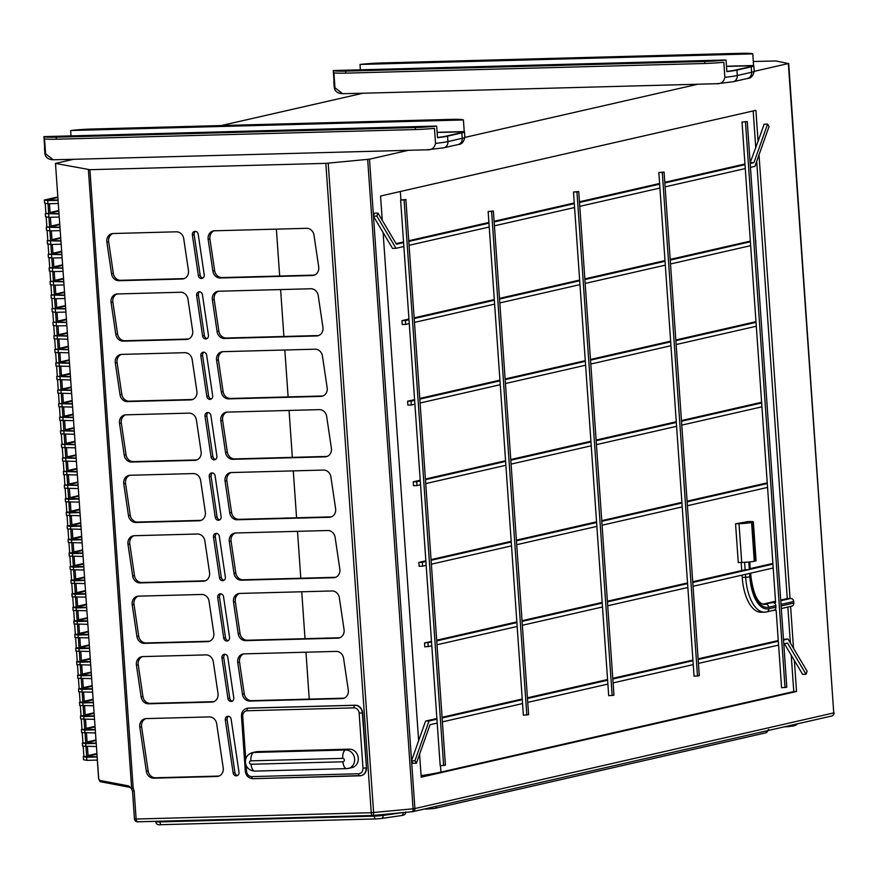 <?xml version="1.0" encoding="UTF-8"?>
<svg xmlns="http://www.w3.org/2000/svg" width="878" height="878" viewBox="0 0 878 878"><rect width="100%" height="100%" fill="white"/><g stroke="black" fill="none" stroke-linecap="round" stroke-linejoin="round"><path stroke-width="1.32" d="M257.506 751.623L253.863 752.446L345.691 749.988A9.351 8.253 77.1 0 1 354.624 759.064A9.351 8.253 77.1 0 1 348.423 768.404L352.067 767.57A9.351 8.253 -102.9 0 0 358.279 758.23A9.351 8.253 -102.9 0 0 349.334 749.154L257.506 751.623A9.351 8.253 -102.9 0 0 256.08 751.798L252.436 752.633A9.351 8.253 77.1 0 1 253.863 752.446A7.639 3.534 88.5 0 0 250.888 760.842A1.712 1.515 -102.9 0 0 251.13 764.255L342.958 761.786A1.712 1.515 -102.9 0 0 342.716 758.372L250.888 760.842M225.284 719.806A3.336 2.941 -102.9 0 0 225.317 720.092L233.164 773.013A3.336 2.941 -102.9 0 0 239.003 772.278L231.166 719.356A3.336 2.941 -102.9 0 0 225.284 719.806M237.686 775.537A3.336 2.941 77.1 0 1 234.942 772.607L227.106 719.686A3.336 2.941 77.1 0 1 228.434 716.437M139.734 726.545A7.792 6.881 -102.9 0 0 139.811 727.225L146.341 771.301A7.792 6.881 -102.9 0 0 153.716 778.182L216.921 776.481A7.792 6.881 -102.9 0 0 218.117 776.339A7.792 6.881 -102.9 0 0 223.21 767.877L216.679 723.801A7.792 6.881 -102.9 0 0 209.304 716.909L146.099 718.61A7.792 6.881 -102.9 0 0 144.903 718.764A7.792 6.881 -102.9 0 0 139.734 726.545M218.995 776.064A7.792 6.881 77.1 0 1 218.71 776.075L155.505 777.776A7.792 6.881 77.1 0 1 148.13 770.884L141.599 726.808A7.792 6.881 77.1 0 1 141.523 726.139A7.792 6.881 77.1 0 1 145.814 718.621M132.139 604.086A7.792 6.881 -102.9 0 0 132.216 604.766L136.913 636.462A7.792 6.881 -102.9 0 0 144.288 643.355L207.493 641.653A7.792 6.881 -102.9 0 0 208.69 641.511A7.792 6.881 -102.9 0 0 213.782 633.049L209.085 601.342A7.792 6.881 -102.9 0 0 201.71 594.461L138.504 596.151A7.792 6.881 -102.9 0 0 137.308 596.305A7.792 6.881 -102.9 0 0 132.139 604.086M209.568 641.236A7.792 6.881 77.1 0 1 209.282 641.247L146.077 642.948A7.792 6.881 77.1 0 1 138.702 636.056L134.005 604.36A7.792 6.881 77.1 0 1 133.928 603.68A7.792 6.881 77.1 0 1 138.219 596.173M217.689 597.347A3.336 2.941 -102.9 0 0 217.722 597.644L223.736 638.185A3.336 2.941 -102.9 0 0 229.575 637.45L223.572 596.897A3.336 2.941 -102.9 0 0 217.689 597.347M228.258 640.71A3.336 2.941 77.1 0 1 225.514 637.779L219.511 597.227A3.336 2.941 77.1 0 1 220.839 593.978M233.438 601.364A7.792 6.881 -102.9 0 0 233.515 602.045L238.212 633.74A7.792 6.881 -102.9 0 0 245.588 640.633L337.767 638.152A7.792 6.881 -102.9 0 0 338.963 638.01A7.792 6.881 -102.9 0 0 344.055 629.548L339.358 597.841A7.792 6.881 -102.9 0 0 331.983 590.96L239.804 593.429A7.792 6.881 -102.9 0 0 238.607 593.583A7.792 6.881 -102.9 0 0 233.438 601.364M339.841 637.735A7.792 6.881 77.1 0 1 339.556 637.746L247.376 640.227A7.792 6.881 77.1 0 1 240.001 633.334L235.304 601.639A7.792 6.881 77.1 0 1 235.227 600.958A7.792 6.881 77.1 0 1 239.518 593.451M237.664 661.803A7.792 6.881 -102.9 0 0 237.74 662.484L242.438 694.191A7.792 6.881 -102.9 0 0 249.813 701.072L341.992 698.603A7.792 6.881 -102.9 0 0 343.188 698.449A7.792 6.881 -102.9 0 0 348.281 689.987L343.583 658.28A7.792 6.881 -102.9 0 0 336.208 651.399L244.029 653.869A7.792 6.881 -102.9 0 0 242.844 654.022A7.792 6.881 -102.9 0 0 237.664 661.803M344.066 698.175A7.792 6.881 77.1 0 1 343.781 698.186L251.602 700.666A7.792 6.881 77.1 0 1 244.227 693.774L239.529 662.078A7.792 6.881 77.1 0 1 239.453 661.397A7.792 6.881 77.1 0 1 243.744 653.89M136.364 664.525A7.792 6.881 -102.9 0 0 136.441 665.206L141.138 696.912A7.792 6.881 -102.9 0 0 148.514 703.794L211.719 702.093A7.792 6.881 -102.9 0 0 212.915 701.95A7.792 6.881 -102.9 0 0 218.007 693.488L213.31 661.782A7.792 6.881 -102.9 0 0 205.935 654.9L142.73 656.59A7.792 6.881 -102.9 0 0 141.534 656.744A7.792 6.881 -102.9 0 0 136.364 664.525M213.793 701.676A7.792 6.881 77.1 0 1 213.508 701.687L150.303 703.388A7.792 6.881 77.1 0 1 142.927 696.495L138.23 664.8A7.792 6.881 77.1 0 1 138.153 664.119A7.792 6.881 77.1 0 1 142.445 656.612M221.914 657.787A3.336 2.941 -102.9 0 0 221.947 658.083L227.962 698.625A3.336 2.941 -102.9 0 0 233.8 697.889L227.797 657.348A3.336 2.941 -102.9 0 0 221.914 657.787M232.483 701.149A3.336 2.941 77.1 0 1 229.74 698.219L223.736 657.666A3.336 2.941 77.1 0 1 225.064 654.417M229.213 540.925A7.792 6.881 -102.9 0 0 229.29 541.605L233.987 573.301A7.792 6.881 -102.9 0 0 241.362 580.193L333.541 577.713A7.792 6.881 -102.9 0 0 334.737 577.57A7.792 6.881 -102.9 0 0 339.83 569.109L335.133 537.402A7.792 6.881 -102.9 0 0 327.757 530.521L235.578 532.99A7.792 6.881 -102.9 0 0 234.382 533.144A7.792 6.881 -102.9 0 0 229.213 540.925M335.615 577.296A7.792 6.881 77.1 0 1 335.33 577.307L243.151 579.787A7.792 6.881 77.1 0 1 235.776 572.895L231.079 541.188A7.792 6.881 77.1 0 1 231.002 540.519A7.792 6.881 77.1 0 1 235.293 533.012M224.987 480.486A7.792 6.881 -102.9 0 0 225.064 481.166L229.762 512.862A7.792 6.881 -102.9 0 0 237.137 519.754L329.316 517.274A7.792 6.881 -102.9 0 0 330.512 517.131A7.792 6.881 -102.9 0 0 335.605 508.669L330.907 476.963A7.792 6.881 -102.9 0 0 323.532 470.07L231.353 472.551A7.792 6.881 -102.9 0 0 230.157 472.704A7.792 6.881 -102.9 0 0 224.987 480.486M331.39 516.857A7.792 6.881 77.1 0 1 331.105 516.868L238.926 519.348A7.792 6.881 77.1 0 1 231.551 512.456L226.853 480.749A7.792 6.881 77.1 0 1 226.776 480.079A7.792 6.881 77.1 0 1 231.068 472.562M220.762 420.046A7.792 6.881 -102.9 0 0 220.839 420.716L225.536 452.422A7.792 6.881 -102.9 0 0 232.911 459.315L325.09 456.834A7.792 6.881 -102.9 0 0 326.276 456.681A7.792 6.881 -102.9 0 0 331.379 448.23L326.682 416.523A7.792 6.881 -102.9 0 0 319.307 409.631L227.128 412.111A7.792 6.881 -102.9 0 0 225.931 412.265A7.792 6.881 -102.9 0 0 220.762 420.046M327.165 456.417A7.792 6.881 77.1 0 1 326.879 456.428L234.7 458.909A7.792 6.881 77.1 0 1 227.325 452.016L222.628 420.31A7.792 6.881 77.1 0 1 222.551 419.64A7.792 6.881 77.1 0 1 226.842 412.122M216.537 359.607A7.792 6.881 -102.9 0 0 216.614 360.276L221.311 391.983A7.792 6.881 -102.9 0 0 228.686 398.875L320.865 396.395A7.792 6.881 -102.9 0 0 322.05 396.241A7.792 6.881 -102.9 0 0 327.154 387.791L322.456 356.084A7.792 6.881 -102.9 0 0 315.081 349.192L222.902 351.672A7.792 6.881 -102.9 0 0 221.706 351.826A7.792 6.881 -102.9 0 0 216.537 359.607M322.928 395.978A7.792 6.881 77.1 0 1 322.654 395.989L230.464 398.469A7.792 6.881 77.1 0 1 223.1 391.577L218.402 359.87A7.792 6.881 77.1 0 1 218.326 359.201A7.792 6.881 77.1 0 1 222.617 351.683M212.311 299.168A7.792 6.881 -102.9 0 0 212.388 299.837L217.085 331.544A7.792 6.881 -102.9 0 0 224.45 338.436L316.64 335.956A7.792 6.881 -102.9 0 0 317.825 335.802A7.792 6.881 -102.9 0 0 322.928 327.351L318.231 295.645A7.792 6.881 -102.9 0 0 310.856 288.752L218.677 291.233A7.792 6.881 -102.9 0 0 217.481 291.386A7.792 6.881 -102.9 0 0 212.311 299.168M318.703 335.528A7.792 6.881 77.1 0 1 318.418 335.55L226.239 338.019A7.792 6.881 77.1 0 1 218.874 331.138L214.166 299.431A7.792 6.881 77.1 0 1 214.1 298.761A7.792 6.881 77.1 0 1 218.392 291.244M208.086 238.728A7.792 6.881 -102.9 0 0 208.163 239.398L212.86 271.104A7.792 6.881 -102.9 0 0 220.224 277.986L312.403 275.516A7.792 6.881 -102.9 0 0 313.6 275.363A7.792 6.881 -102.9 0 0 318.703 266.901L313.995 235.205A7.792 6.881 -102.9 0 0 306.631 228.313L214.451 230.793A7.792 6.881 -102.9 0 0 213.255 230.936A7.792 6.881 -102.9 0 0 208.086 238.728M314.478 275.088A7.792 6.881 77.1 0 1 314.192 275.11L222.013 277.58A7.792 6.881 77.1 0 1 214.638 270.698L209.941 238.992A7.792 6.881 77.1 0 1 209.875 238.311A7.792 6.881 77.1 0 1 214.166 230.804M213.464 536.908A3.336 2.941 -102.9 0 0 213.497 537.193L219.5 577.746A3.336 2.941 -102.9 0 0 225.35 577.011L219.346 536.458A3.336 2.941 -102.9 0 0 213.464 536.908M224.033 580.27A3.336 2.941 77.1 0 1 221.289 577.34L215.286 536.787A3.336 2.941 77.1 0 1 216.603 533.539M209.238 476.469A3.336 2.941 -102.9 0 0 209.271 476.754L215.275 517.307A3.336 2.941 -102.9 0 0 221.124 516.571L215.121 476.019A3.336 2.941 -102.9 0 0 209.238 476.469M219.796 519.82A3.336 2.941 77.1 0 1 217.064 516.901L211.06 476.348A3.336 2.941 77.1 0 1 212.377 473.099M205.013 416.029A3.336 2.941 -102.9 0 0 205.046 416.315L211.049 456.867A3.336 2.941 -102.9 0 0 216.899 456.132L210.896 415.579A3.336 2.941 -102.9 0 0 205.013 416.029M215.571 459.381A3.336 2.941 77.1 0 1 212.838 456.461L206.835 415.909A3.336 2.941 77.1 0 1 208.152 412.66M200.788 355.59A3.336 2.941 -102.9 0 0 200.821 355.875L206.824 396.428A3.336 2.941 -102.9 0 0 212.674 395.693L206.659 355.14A3.336 2.941 -102.9 0 0 200.788 355.59M211.346 398.941A3.336 2.941 77.1 0 1 208.613 396.022L202.598 355.469A3.336 2.941 77.1 0 1 203.926 352.21M196.562 295.151A3.336 2.941 -102.9 0 0 196.595 295.436L202.598 335.989A3.336 2.941 -102.9 0 0 208.448 335.253L202.434 294.701A3.336 2.941 -102.9 0 0 196.562 295.151M207.12 338.502A3.336 2.941 77.1 0 1 204.387 335.583L198.373 295.03A3.336 2.941 77.1 0 1 199.701 291.77M192.337 234.711A3.336 2.941 -102.9 0 0 192.359 234.997L198.373 275.549A3.336 2.941 -102.9 0 0 204.223 274.814L198.208 234.261A3.336 2.941 -102.9 0 0 192.337 234.711M202.895 278.063A3.336 2.941 77.1 0 1 200.162 275.132L194.148 234.591A3.336 2.941 77.1 0 1 195.476 231.331M127.914 543.647A7.792 6.881 -102.9 0 0 127.99 544.327L132.688 576.023A7.792 6.881 -102.9 0 0 140.063 582.915L203.268 581.214A7.792 6.881 -102.9 0 0 204.464 581.071A7.792 6.881 -102.9 0 0 209.557 572.61L204.859 540.903A7.792 6.881 -102.9 0 0 197.484 534.011L134.279 535.712A7.792 6.881 -102.9 0 0 133.083 535.865A7.792 6.881 -102.9 0 0 127.914 543.647M205.342 580.797A7.792 6.881 77.1 0 1 205.057 580.808L141.852 582.509A7.792 6.881 77.1 0 1 134.477 575.617L129.779 543.91A7.792 6.881 77.1 0 1 129.703 543.241A7.792 6.881 77.1 0 1 133.994 535.734M123.688 483.207A7.792 6.881 -102.9 0 0 123.765 483.888L128.462 515.584A7.792 6.881 -102.9 0 0 135.838 522.476L199.043 520.775A7.792 6.881 -102.9 0 0 200.239 520.621A7.792 6.881 -102.9 0 0 205.331 512.17L200.634 480.464A7.792 6.881 -102.9 0 0 193.259 473.571L130.054 475.272A7.792 6.881 -102.9 0 0 128.857 475.426A7.792 6.881 -102.9 0 0 123.688 483.207M201.117 520.358A7.792 6.881 77.1 0 1 200.832 520.369L137.616 522.07A7.792 6.881 77.1 0 1 130.251 515.177L125.554 483.471A7.792 6.881 77.1 0 1 125.477 482.801A7.792 6.881 77.1 0 1 129.768 475.283M119.463 422.768A7.792 6.881 -102.9 0 0 119.54 423.437L124.237 455.144A7.792 6.881 -102.9 0 0 131.612 462.037L194.817 460.335A7.792 6.881 -102.9 0 0 196.013 460.182A7.792 6.881 -102.9 0 0 201.106 451.731L196.409 420.024A7.792 6.881 -102.9 0 0 189.033 413.132L125.828 414.833A7.792 6.881 -102.9 0 0 124.632 414.987A7.792 6.881 -102.9 0 0 119.463 422.768M196.891 459.918A7.792 6.881 77.1 0 1 196.606 459.929L133.39 461.63A7.792 6.881 77.1 0 1 126.026 454.738L121.329 423.031A7.792 6.881 77.1 0 1 121.252 422.362A7.792 6.881 77.1 0 1 125.543 414.844M115.237 362.329A7.792 6.881 -102.9 0 0 115.314 362.998L120.012 394.705A7.792 6.881 -102.9 0 0 127.376 401.597L190.592 399.896A7.792 6.881 -102.9 0 0 191.788 399.742A7.792 6.881 -102.9 0 0 196.881 391.292L192.183 359.585A7.792 6.881 -102.9 0 0 184.808 352.693L121.603 354.394A7.792 6.881 -102.9 0 0 120.407 354.547A7.792 6.881 -102.9 0 0 115.237 362.329M192.666 399.468A7.792 6.881 77.1 0 1 192.381 399.49L129.165 401.18A7.792 6.881 77.1 0 1 121.801 394.299L117.092 362.592A7.792 6.881 77.1 0 1 117.026 361.923A7.792 6.881 77.1 0 1 121.318 354.405M111.012 301.889A7.792 6.881 -102.9 0 0 111.078 302.559L115.786 334.266A7.792 6.881 -102.9 0 0 123.15 341.158L186.366 339.457A7.792 6.881 -102.9 0 0 187.552 339.303A7.792 6.881 -102.9 0 0 192.655 330.841L187.958 299.146A7.792 6.881 -102.9 0 0 180.583 292.253L117.378 293.954A7.792 6.881 -102.9 0 0 116.181 294.108A7.792 6.881 -102.9 0 0 111.012 301.889M188.43 339.029A7.792 6.881 77.1 0 1 188.155 339.051L124.939 340.741A7.792 6.881 77.1 0 1 117.564 333.859L112.867 302.153A7.792 6.881 77.1 0 1 112.801 301.483A7.792 6.881 77.1 0 1 117.092 293.965M106.787 241.45A7.792 6.881 -102.9 0 0 106.853 242.119L111.55 273.826A7.792 6.881 -102.9 0 0 118.925 280.708L182.141 279.017A7.792 6.881 -102.9 0 0 183.326 278.864A7.792 6.881 -102.9 0 0 188.43 270.402L183.732 238.706A7.792 6.881 -102.9 0 0 176.357 231.814L113.141 233.515A7.792 6.881 -102.9 0 0 111.956 233.658A7.792 6.881 -102.9 0 0 106.787 241.45M184.204 278.589A7.792 6.881 77.1 0 1 183.919 278.611L120.714 280.301A7.792 6.881 77.1 0 1 113.339 273.42L108.642 241.713A7.792 6.881 77.1 0 1 108.576 241.033A7.792 6.881 77.1 0 1 112.867 233.526M463.419 119.957A23.377 1.91 -4 0 0 451.051 119.386L92.014 129.033A23.377 1.91 -4 0 0 70.635 130.515L463.419 119.957L464.232 131.579A23.377 1.91 176 0 1 464.462 131.821A23.377 1.91 176 0 1 461.85 132.896L447.55 136.167A23.377 1.91 176 0 1 437.496 137.681L436.673 126.059A23.377 1.91 -4 0 1 415.305 127.54L56.269 137.188A23.377 1.91 -4 0 1 43.9 136.617L44.712 148.239A23.377 1.91 176 0 1 44.482 147.998L44.866 153.42A23.377 1.91 -4 0 0 45.601 153.837L44.548 138.801A23.377 1.91 -4 0 0 56.411 139.207L415.437 129.56A23.377 1.91 -4 0 0 434.456 128.331L435.51 143.366A23.377 1.91 -4 0 0 447.934 141.588A6.234 5.498 -102.9 0 1 443.796 147.811L426.829 149.809L73.554 159.302L55.479 163.429L98.698 778.709L99.477 780.388L128.671 785.92L131.645 788.334L133.16 788.049L134.169 791.133L136.123 819.031L371.24 812.71L325.837 163.363L89.918 169.695L133.16 788.049L131.711 788.982L132.512 790.99L134.444 818.922L132.523 791.056M361.132 775.636A7.792 6.881 -102.9 0 0 361.319 775.592A7.792 6.881 -102.9 0 0 366.488 767.811L362.636 712.793A7.792 6.881 -102.9 0 0 355.195 705.232L248.452 708.096A7.792 6.881 -102.9 0 0 247.256 708.25A7.792 6.881 -102.9 0 0 247.08 708.294M753.346 521.894L756.057 560.636A9.351 0.768 -4 0 1 755.003 561.064L754.29 561.229A9.351 0.768 -4 0 1 741.712 562.436L738.266 562.524L735.555 523.782L748.297 521.565A9.351 0.768 -4 0 1 753.346 521.894A9.351 0.768 -4 0 1 752.292 522.322L751.579 522.487A9.351 0.768 -4 0 1 739.013 523.694L735.555 523.782M762.872 604.141L775.526 601.254M780.718 600.069L787.27 598.566L756.704 161.387M755.76 147.844L753.17 110.946M791.232 655.207L793.778 691.557L440.943 772.113A93.529 7.661 176 0 1 421.078 775.636M790.387 643.036L787.862 607.049M693.049 586.306L749.603 573.389L749.856 576.879A35.855 16.605 88.5 0 0 768.788 608.761L775.943 607.137A3.117 2.755 77.1 0 1 773.869 610.243L766.724 611.878A3.117 2.755 -102.9 0 1 766.242 611.944A38.972 18.054 -91.5 0 1 764.584 612.153L761.127 612.24A38.972 18.054 -91.5 0 1 742.206 577.373L742.053 575.112M741.734 570.557L741.164 562.447M748.813 561.986L749.34 569.515L692.775 582.432M775.943 607.137L775.834 605.59L768.678 607.214A34.297 15.892 -91.5 0 1 750.569 576.714L750.328 573.224L773.2 568L772.936 564.126L750.053 569.35L749.538 561.92M749.34 569.515L744.456 569.932L692.731 581.741M749.889 561.887L750.053 569.35M773.639 610.298L776.152 610.232L781.574 687.726L786.809 687.222L747.255 121.559L742.02 122.064L744.994 164.68L664.844 182.975M793.514 648.315L790.595 606.435M793.778 691.557L796.533 691.48L794.37 660.486L802.602 674.348L806.059 674.26L807.123 671.231L788.005 639.019L783.516 640.04M687.54 582.926L607.378 601.232M602.187 602.418L522.026 620.724M516.835 621.909L436.684 640.205M431.493 641.39L424.513 642.992L424.787 646.866L431.811 645.956L440.185 765.671L445.42 765.166L405.866 199.515L400.62 200.008L408.994 319.724L405.427 320.547L405.691 324.421L409.269 323.598L414.635 400.313L411.058 401.136L411.332 405.01L414.899 404.187L425.907 561.492L422.329 562.304L422.603 566.178L426.17 565.366L431.537 642.081L424.513 642.992M431.361 564.181L511.523 545.875L516.89 622.59L436.728 640.896M516.714 544.689L596.875 526.394L602.231 603.098L522.081 621.404M602.067 525.209L682.217 506.902L687.584 583.618L607.422 601.913M607.697 605.787L687.858 587.492L694.059 676.214L699.294 675.709L664.075 172.044L658.84 172.538L665.041 261.271L584.891 279.566M522.344 625.279L602.506 606.972L608.706 695.705L613.952 695.2L578.734 191.525L573.488 192.03L574.3 203.652L494.149 221.958M437.003 644.77L517.153 626.464L523.365 715.186L528.6 714.692L493.381 211.016L488.146 211.521L494.347 300.243L414.186 318.538M665.118 186.86L745.268 168.554L750.394 241.779L670.232 260.086M670.507 263.96L750.657 245.653L756.024 322.369L675.873 340.664M494.413 225.833L574.574 207.526L579.689 280.751L499.538 299.058M499.812 302.932L579.963 284.626L585.33 361.341L505.168 379.647M414.46 322.413L494.621 304.117L499.977 380.832L419.827 399.128M585.154 283.44L665.315 265.145L670.682 341.849L590.521 360.156M687.408 505.717L767.57 487.411L772.936 564.126M773.2 568L775.614 602.484L772.849 602.56A3.117 2.755 77.1 0 1 775.834 605.59M676.137 344.538L756.298 326.243L767.295 483.537L687.145 501.843M505.443 383.521L585.604 365.215L596.601 522.52L516.44 540.815M420.09 403.002L500.251 384.707L511.248 542L431.098 560.307M590.795 364.03L670.946 345.723L676.587 426.313L681.943 503.028L601.792 521.334M419.585 754.257L421.188 777.184L796.533 691.48M403.606 242.624L396.461 244.26L377.935 213.069L374.478 213.156L373.402 216.186L383.093 232.505L418.63 740.714L411.497 760.875L412.945 763.322L416.402 763.223L430.055 724.69L437.2 723.055M411.573 761.006L414.899 808.539L833.749 712.903L788.345 63.556L754.213 71.348M333.267 70.547A23.377 1.91 -4 0 0 345.636 71.118L704.661 61.471A23.377 1.91 -4 0 0 726.04 59.989L333.267 70.547L334.079 82.17A23.377 1.91 176 0 1 333.849 81.928L334.222 87.35A23.377 1.91 -4 0 0 334.957 87.767L333.903 72.731A23.377 1.91 -4 0 0 345.767 73.137L704.804 63.49A23.377 1.91 -4 0 0 723.812 62.261L724.866 77.297A23.377 1.91 -4 0 0 737.29 75.519A6.234 5.498 -102.9 0 1 733.152 81.742L717.205 83.684L697.78 84.233L464.846 137.418M408.424 150.303L369.495 159.192L373.468 216.021M750.46 167.369L754.948 166.348L769.04 126.542L767.581 124.094L764.134 124.193L758.065 141.314L755.903 110.321L380.547 196.024L382.248 220.323M787.27 598.566L790.035 598.5L759.009 154.857M579.765 206.341L659.927 188.046M659.652 184.161L579.491 202.467M744.994 164.68L745.268 168.554M409.071 245.313L489.222 227.018M488.958 223.144L408.797 241.439M574.574 207.526L574.3 203.652M377.935 213.069L376.86 216.098L395.989 248.309L403.88 246.498M767.581 124.094L753.939 162.639L750.185 163.495M753.313 61.493L776.009 60.966L788.345 63.556M325.837 163.363L369.495 159.192M221.333 125.554L362.91 93.233L342.661 93.694C337.591 93.485 334.781 91.367 334.222 87.35M55.479 163.429L89.918 169.695M96.789 754.103L88.085 756.09L87.427 746.739M88.041 755.541L96.745 753.554M95.834 740.527L87.131 742.514L86.483 733.163M87.098 741.965L95.801 739.978M94.89 726.951L86.187 728.938L85.528 719.587M86.143 728.389L94.846 726.402M93.935 713.375L85.232 715.361L84.584 706.011M85.199 714.813L93.902 712.826M92.991 699.799L84.288 701.785L83.629 692.435M84.244 701.237L92.947 699.25M92.036 686.223L83.333 688.209L82.686 678.859M83.3 687.661L92.003 685.674M91.092 672.647L82.389 674.633L81.731 665.283M82.345 674.085L91.049 672.098M90.138 659.071L81.434 661.057L80.787 651.706M81.402 660.508L90.105 658.522M89.194 645.495L80.491 647.481L79.832 638.13M80.447 646.932L89.15 644.946M88.239 631.919L79.536 633.905L78.888 624.554M79.503 633.356L88.206 631.37M87.295 618.342L78.592 620.329L77.933 610.978M78.548 619.78L87.251 617.794M86.34 604.766L77.637 606.753L76.99 597.402M77.604 606.204L86.307 604.218M85.396 591.19L76.693 593.177L76.035 583.826M76.649 592.639L85.353 590.642M84.442 577.614L75.738 579.601L75.091 570.25M75.706 579.063L84.409 577.076M83.498 564.038L74.795 566.025L74.136 556.674M74.751 565.487L83.454 563.5M82.543 550.462L73.84 552.449L73.192 543.098M73.807 551.911L82.51 549.924M81.599 536.886L72.896 538.872L72.237 529.522M72.852 538.335L81.555 536.348M80.644 523.31L71.941 525.307L71.294 515.946M71.908 524.759L80.611 522.772M79.7 509.745L70.997 511.731L70.339 502.381M70.953 511.183L79.657 509.196M78.746 496.169L70.042 498.155L69.395 488.805M70.01 497.606L78.713 495.62M77.802 482.593L69.099 484.579L68.44 475.228M69.055 484.03L77.758 482.044M76.847 469.017L68.144 471.003L67.496 461.652M68.111 470.454L76.814 468.468M75.903 455.441L67.2 457.427L66.541 448.076M67.156 456.878L75.859 454.892M74.948 441.864L66.245 443.851L65.598 434.5M66.212 443.302L74.915 441.316M74.004 428.288L65.301 430.275L64.643 420.924M65.257 429.726L73.961 427.74M73.05 414.712L64.346 416.699L63.699 407.348M64.313 416.15L73.017 414.164M72.106 401.136L63.403 403.123L62.744 393.772M63.359 402.574L72.062 400.587M71.151 387.56L62.448 389.547L61.8 380.196M62.415 388.998L71.118 387.011M70.207 373.984L61.504 375.971L60.845 366.62M61.46 375.422L70.163 373.435M69.252 360.408L60.549 362.394L59.902 353.044M60.516 361.846L69.219 359.859M68.308 346.832L59.605 348.818L58.947 339.468M59.561 348.27L68.264 346.283M67.354 333.256L58.65 335.242L58.003 325.892M58.617 334.694L67.321 332.707M66.41 319.68L57.707 321.666L57.048 312.316M57.663 321.118L66.366 319.131M65.455 306.104L56.752 308.09L56.104 298.739M56.719 307.541L65.422 305.555M64.511 292.528L55.808 294.514L55.149 285.163M55.764 293.965L64.467 291.979M63.556 278.952L54.853 280.938L54.206 271.587M54.82 280.389L63.523 278.403M62.612 265.375L53.909 267.362L53.251 258.011M53.876 266.813L62.568 264.827M61.658 251.799L52.954 253.786L52.307 244.435M52.921 253.237L61.625 251.251M60.714 238.223L52.011 240.21L51.352 230.859M51.978 239.661L60.67 237.675M59.759 224.647L51.056 226.634L50.408 217.283M51.023 226.085L59.726 224.099M58.815 211.071L50.112 213.058L49.453 203.707M50.079 212.509L58.771 210.522M85.978 746.783L86.659 756.419L96.964 756.693M86.659 756.419L83.3 756.627L83.52 759.722L86.845 760.359L86.626 757.253L83.3 756.627M96.986 756.979L86.626 757.253M85.034 733.207L85.704 742.843L96.02 743.117M85.704 742.843L82.356 743.051L82.565 746.146L96.251 746.509M96.042 743.403L85.682 743.688L82.356 743.051M84.079 719.631L84.76 729.267L95.065 729.541M84.76 729.267L81.402 729.475L81.621 732.57L95.307 732.932M95.087 729.827L84.727 730.112L81.402 729.475M83.136 706.055L83.805 715.691L94.122 715.965M83.805 715.691L80.458 715.899L80.666 718.994L94.352 719.356M94.144 716.25L83.783 716.536L80.458 715.899M82.181 692.479L82.861 702.115L93.167 702.389M82.861 702.115L79.503 702.323L79.722 705.429L93.408 705.78M93.189 702.674L82.828 702.96L79.503 702.323M81.237 678.903L81.906 688.539L92.223 688.813M81.906 688.539L78.559 688.747L78.768 691.853L92.453 692.204M92.245 689.098L81.884 689.384L78.559 688.747M80.282 665.326L80.963 674.962L91.268 675.237M80.963 674.962L77.604 675.171L77.824 678.277L91.51 678.628M91.29 675.522L80.93 675.808L77.604 675.171M79.338 651.75L80.008 661.386L90.324 661.661M80.008 661.386L76.66 661.595L76.869 664.701L90.555 665.052M90.346 661.946L79.986 662.231L76.66 661.595M78.383 638.174L79.064 647.81L89.369 648.085M79.064 647.81L75.706 648.019L75.925 651.125L89.611 651.476M89.391 648.37L79.031 648.655L75.706 648.019M77.44 624.598L78.109 634.234L88.426 634.509M78.109 634.234L74.762 634.443L74.97 637.549L88.656 637.9M88.448 634.794L78.087 635.079L74.762 634.443M76.485 611.022L77.165 620.658L87.471 620.933M77.165 620.658L73.807 620.867L74.026 623.973L87.712 624.324M87.493 621.218L77.132 621.503L73.807 620.867M75.541 597.446L76.21 607.082L86.527 607.356M76.21 607.082L72.863 607.291L73.072 610.397L86.757 610.748M86.549 607.642L76.188 607.927L72.863 607.291M74.586 583.87L75.267 593.506L85.572 593.78M75.267 593.506L71.908 593.715L72.128 596.82L85.814 597.172M85.594 594.066L75.234 594.351L71.908 593.715M73.642 570.294L74.312 579.93L84.628 580.204M74.312 579.93L70.964 580.139L71.173 583.244L84.859 583.596M84.65 580.49L74.29 580.775L70.964 580.139M72.687 556.718L73.368 566.354L83.673 566.628M73.368 566.354L70.01 566.562L70.229 569.668L83.915 570.02M83.695 566.914L73.335 567.199L70.01 566.562M71.744 543.142L72.413 552.778L82.73 553.052M72.413 552.778L69.066 552.986L69.274 556.092L82.96 556.443M82.752 553.338L72.391 553.623L69.066 552.986M70.789 529.566L71.469 539.202L81.775 539.476M71.469 539.202L68.111 539.41L68.33 542.516L82.016 542.867M81.797 539.761L71.436 540.047L68.111 539.41M69.845 515.99L70.514 525.626L80.831 525.9M70.514 525.626L67.167 525.834L67.376 528.94L81.061 529.291M80.853 526.185L70.492 526.471L67.167 525.834M68.89 502.414L69.571 512.05L79.876 512.324M69.571 512.05L66.212 512.258L66.432 515.364L80.117 515.715M79.898 512.609L69.538 512.895L66.212 512.258M67.946 488.837L68.616 498.474L78.932 498.748M68.616 498.474L65.268 498.682L65.477 501.788L79.163 502.139M78.954 499.033L68.594 499.319L65.268 498.682M66.991 475.261L67.672 484.897L77.977 485.172M67.672 484.897L64.313 485.106L64.533 488.212L78.219 488.563M77.999 485.468L64.313 485.106M66.048 461.685L66.717 471.321L77.034 471.596M66.717 471.321L63.37 471.53L63.578 474.636L77.264 474.987M77.055 471.892L63.37 471.53M65.093 448.109L65.773 457.745L76.079 458.02M65.773 457.745L62.415 457.954L62.634 461.06L76.32 461.411M76.101 458.316L62.415 457.954M64.149 434.533L64.818 444.169L75.135 444.444M64.818 444.169L61.471 444.378L61.679 447.484L75.365 447.835M75.157 444.74L61.471 444.378M63.194 420.957L63.874 430.593L74.18 430.868M63.874 430.593L60.516 430.802L60.736 433.908L74.421 434.259M74.202 431.164L60.516 430.802M62.25 407.381L62.92 417.017L73.236 417.291M62.92 417.017L59.572 417.226L59.781 420.332L73.467 420.683M73.258 417.588L59.572 417.226M61.295 393.805L61.976 403.441L72.281 403.715M61.976 403.441L58.617 403.66L58.837 406.755L72.523 407.107M72.303 404.012L58.617 403.66M60.352 380.229L61.021 389.865L71.337 390.139M61.021 389.865L57.674 390.084L57.882 393.179L71.568 393.531M71.359 390.436L57.674 390.084M59.397 366.653L60.077 376.289L70.383 376.563M60.077 376.289L56.719 376.508L56.938 379.603L70.624 379.954M70.405 376.86L56.719 376.508M58.453 353.077L59.122 362.713L69.439 362.987M59.122 362.713L55.775 362.932L55.983 366.027L69.669 366.378M69.461 363.283L55.775 362.932M57.498 339.501L58.178 349.148L68.484 349.422M58.178 349.148L54.82 349.356L55.04 352.451L68.725 352.802M68.506 349.707L54.82 349.356M56.554 325.925L57.224 335.572L67.54 335.846M57.224 335.572L53.876 335.78L54.085 338.875L67.771 339.226M67.562 336.131L53.876 335.78M55.599 312.349L56.28 321.996L66.585 322.27M56.28 321.996L52.921 322.204L53.141 325.299L56.466 325.936L66.827 325.65M66.607 322.555L52.921 322.204M54.655 298.772L55.325 308.419L65.641 308.694M55.325 308.419L51.978 308.628L52.186 311.723L55.523 312.359L65.872 312.074M65.663 308.979L51.978 308.628M53.701 285.196L54.381 294.843L64.687 295.118M54.381 294.843L51.023 295.052L51.242 298.147L54.568 298.783L64.928 298.498M64.709 295.403L51.023 295.052M52.757 271.62L53.426 281.267L63.743 281.542M53.426 281.267L50.079 281.476L50.287 284.571L53.624 285.207L63.973 284.922M63.765 281.827L50.079 281.476M51.802 258.044L52.482 267.691L62.788 267.966M52.482 267.691L49.124 267.9L49.344 270.995L52.669 271.631L63.029 271.346M62.81 268.251L49.124 267.9M50.858 244.468L51.528 254.115L61.844 254.39M51.528 254.115L48.18 254.324L48.389 257.419L51.725 258.055L62.075 257.77M61.866 254.675L48.18 254.324M49.903 230.892L50.584 240.539L60.889 240.813M50.584 240.539L47.225 240.748L47.445 243.843L50.77 244.479L61.131 244.194M60.911 241.099L47.225 240.748M48.959 217.316L49.629 226.963L59.945 227.237M49.629 226.963L46.282 227.172L46.49 230.266L49.826 230.903L60.176 230.618M59.967 227.523L46.282 227.172M48.005 203.74L48.685 213.387L58.991 213.661M48.685 213.387L45.327 213.595L45.546 216.69L48.872 217.327L59.232 217.042M59.013 213.947L45.327 213.595M58.277 203.466L47.928 203.751L44.591 203.114L44.383 200.019L57.827 196.946M697.78 84.233L362.91 93.233M57.86 197.495L47.73 199.811L58.047 200.085M83.18 746.267L83.893 756.496M82.225 732.691L82.938 742.92M81.281 719.115L81.994 729.344M80.326 705.539L81.039 715.768M79.382 691.963L80.096 702.191M78.427 678.387L79.152 688.615M77.483 664.811L78.197 675.039M76.529 651.235L77.253 661.463M75.585 637.658L76.298 647.887M74.63 624.082L75.354 634.311M73.686 610.506L74.4 620.735M72.731 596.93L73.456 607.159M71.787 583.354L72.501 593.583M70.833 569.778L71.557 580.007M69.889 556.202L70.602 566.431M68.934 542.626L69.658 552.855M67.99 529.05L68.703 539.279M67.035 515.474L67.76 525.702M66.091 501.898L66.805 512.126M65.137 488.322L65.861 498.55M64.193 474.746L64.906 484.974M63.238 461.169L63.962 471.398M62.294 447.593L63.007 457.822M61.339 434.017L62.064 444.246M60.395 420.441L61.109 430.67M59.441 406.865L60.165 417.094M58.497 393.289L59.21 403.518M57.542 379.713L58.266 389.942M56.598 366.148L57.311 376.366M55.643 352.572L56.368 362.79M54.699 338.996L55.413 349.214M53.745 325.42L54.469 335.637M52.801 311.844L53.514 322.061M51.846 298.268L52.57 308.485M50.902 284.691L51.615 294.909M49.947 271.115L50.672 281.333M49.003 257.539L49.717 267.757M48.049 243.963L48.773 254.181M47.105 230.387L47.818 240.605M46.15 216.811L46.874 227.029M45.206 203.235L45.919 213.453M97.206 760.085L86.845 760.359M85.682 743.688L85.901 746.783M84.727 730.112L84.947 733.207M83.783 716.536L84.003 719.631M82.828 702.96L83.048 706.055M81.884 689.384L82.104 692.479M80.93 675.808L81.149 678.903M79.986 662.231L80.205 665.326M79.031 648.655L79.25 651.75M78.087 635.079L78.307 638.174M77.132 621.503L77.352 624.598M76.188 607.927L76.408 611.022M75.234 594.351L75.453 597.446M74.29 580.775L74.509 583.87M73.335 567.199L73.554 570.294M72.391 553.623L72.611 556.718M71.436 540.047L71.656 543.142M70.492 526.471L70.712 529.566M69.538 512.895L69.757 515.99M68.594 499.319L68.813 502.414M67.639 485.743L67.858 488.837M66.695 472.166L66.915 475.261M65.74 458.59L65.96 461.685M64.796 445.014L65.016 448.109M63.842 431.438L64.061 434.533M62.898 417.862L63.117 420.957M61.943 404.286L62.162 407.381M60.999 390.71L61.219 393.805M60.044 377.134L60.264 380.229M59.1 363.558L59.32 366.653M58.146 349.982L58.365 353.077M57.202 336.406L57.421 339.501M56.247 322.83L56.466 325.936M55.303 309.254L55.523 312.359M54.348 295.677L54.568 298.783M53.404 282.101L53.624 285.207M52.45 268.525L52.669 271.631M51.506 254.949L51.725 258.055M50.551 241.373L50.77 244.479M49.607 227.797L49.826 230.903M48.652 214.221L48.872 217.327M58.069 200.371L47.708 200.645L47.928 203.751M47.708 200.645L44.383 200.019M360.375 69.823L360.002 64.445A23.377 1.91 -4 0 1 381.381 62.964L740.406 53.317A23.377 1.91 -4 0 1 752.775 53.887L753.587 65.51A23.377 1.91 176 0 1 753.829 65.751A23.377 1.91 176 0 1 751.217 66.827L736.916 70.097A23.377 1.91 176 0 1 726.852 71.612L726.04 59.989M752.775 53.887L360.002 64.445M73.554 159.302L53.295 159.763C48.224 159.555 45.415 157.436 44.866 153.42M71.019 135.892L70.635 130.515M43.9 136.617L436.673 126.059M437.474 137.495A21.357 1.745 -4 0 0 445.761 136.211L460.061 132.951A21.357 1.745 -4 0 0 462.443 131.963A21.357 1.745 -4 0 0 462.344 131.821L437.123 132.501M464.232 131.579L437.112 132.315M45.601 153.837L53.295 159.763M426.829 149.809C431.581 150.204 434.478 148.053 435.51 143.366M334.957 87.767L342.661 93.694M716.196 83.739C720.948 84.134 723.834 81.983 724.866 77.297M726.841 71.425A21.357 1.745 -4 0 0 735.116 70.141L749.417 66.882A21.357 1.745 -4 0 0 751.798 65.894A21.357 1.745 -4 0 0 751.711 65.751L726.49 66.432M753.587 65.51L726.479 66.245M131.876 788.96L131.876 788.96A1.558 1.471 60.2 0 1 131.645 788.334L88.393 169.652M99.477 780.388A1.558 1.482 100.7 0 0 100.663 781.782L129.867 787.314L131.491 788.718A1.558 1.273 148.7 0 0 131.711 788.982M128.671 785.92A1.558 1.482 100.7 0 0 129.867 787.314M131.338 788.049A1.558 1.273 148.7 0 0 131.491 788.718L132.49 791.023L134.169 791.133M758.065 141.314L750.141 162.803M383.093 232.505L392.532 248.397L395.989 248.309M744.95 163.999L664.8 182.295M659.597 183.48L579.447 201.786M574.256 202.972L494.094 221.267M488.903 222.452L408.753 240.759M403.562 241.944L396.088 243.645M753.939 162.639L750.481 162.726M376.86 216.098L373.402 216.186M775.592 602.121L774.637 602.154L775.57 601.935M747.255 121.559L742.02 122.064M750.657 245.653L750.394 241.779M756.298 326.243L756.024 322.369M767.57 487.411L767.295 483.537M745.466 121.965L785.031 687.628M579.963 284.626L579.689 280.751M585.604 365.215L585.33 361.341M596.875 526.394L596.601 522.52M602.506 606.972L602.231 603.098M578.734 191.525L576.945 191.942L612.164 695.606M576.945 191.942L573.488 192.03M409.269 323.598L408.994 319.724M414.899 404.187L414.635 400.313M426.17 565.366L425.907 561.492M431.811 645.956L431.537 642.081M405.866 199.515L404.078 199.921L443.631 765.583M404.078 199.921L400.62 200.008M494.621 304.117L494.347 300.243M500.251 384.707L499.977 380.832M511.523 545.875L511.248 542M517.153 626.464L516.89 622.59M493.381 211.016L491.592 211.422L526.811 715.098M491.592 211.422L488.146 211.521M665.315 265.145L665.041 261.271M670.946 345.723L670.682 341.849M682.217 506.902L681.943 503.028M687.858 587.492L687.584 583.618M664.075 172.044L662.286 172.45L697.505 676.126M662.286 172.45L658.84 172.538M784.438 643.772L794.37 660.486M436.882 718.489L425.589 721.068L418.63 740.714M788.005 639.019L783.461 639.36M778.27 640.545L698.12 658.851M692.929 660.036L612.767 678.332M607.576 679.517L527.426 697.823M522.234 699.009L442.073 717.304M783.791 643.914L787.533 643.058L806.059 674.26M778.325 641.225L698.164 659.532M698.438 663.406L778.588 645.1M607.631 680.209L527.469 698.504M527.744 702.378L607.894 684.083M613.085 682.897L693.247 664.591M692.972 660.717L612.822 679.023M436.926 719.181L429.035 720.981L414.943 760.776L416.402 763.223M442.391 721.87L522.553 703.563M522.278 699.689L442.117 717.995M429.035 720.981L425.589 721.068M414.943 760.776L411.497 760.875M761.489 325.058L761.215 321.183M755.98 321.677L675.819 339.984M670.627 341.169L590.477 359.475M585.286 360.66L505.124 378.956M499.933 380.141L419.772 398.447M414.581 399.633L407.601 401.224L407.875 405.098L411.332 405.01M411.058 401.136L407.601 401.224M767.12 405.647L766.856 401.773M761.665 402.958L681.504 421.253M681.778 425.128L761.928 406.832M590.96 441.93L510.809 460.226M511.084 464.1L591.234 445.804M596.425 444.619L676.587 426.313M676.312 422.439L596.151 440.745M420.266 480.903L416.688 481.715L416.962 485.589L420.54 484.777M425.731 483.591L505.882 465.285M505.618 461.411L425.457 479.717M416.688 481.715L413.242 481.813L413.516 485.688L416.962 485.589M761.61 402.267L681.46 420.573M676.269 421.758L596.107 440.054M590.916 441.239L510.755 459.545M505.563 460.731L425.413 479.037M420.222 480.222L413.242 481.813M772.761 486.225L772.486 482.351M767.251 482.856L687.09 501.162M681.899 502.348L601.748 520.643M596.546 521.828L516.396 540.135M511.205 541.32L431.043 559.626M425.852 560.812L418.872 562.403L419.146 566.277L422.603 566.178M422.329 562.304L418.872 562.403M778.391 566.815L778.127 562.941M427.959 642.894L428.234 646.768M772.881 563.446L750.361 568.582M755.749 240.55L755.848 244.468M750.339 241.099L670.188 259.394M664.997 260.579L584.836 278.886M579.645 280.071L499.494 298.366M494.303 299.552L414.142 317.858M408.95 319.043L401.97 320.635L402.245 324.509L405.691 324.421M405.427 320.547L401.97 320.635M781.135 605.952L793.811 603.054L793.701 601.507L781.025 604.404M793.811 603.054A3.117 2.755 77.1 0 1 791.747 606.171L781.31 608.553M790.035 598.5L790.727 598.478A3.117 2.755 77.1 0 1 793.701 601.507M342.958 761.786A7.639 3.534 88.5 0 0 346.667 768.623L348.423 768.404A9.351 8.253 77.1 0 1 346.997 768.579A7.639 3.534 88.5 0 1 346.667 768.623L254.839 771.093A7.639 3.534 88.5 0 0 255.158 771.049M342.716 758.372A7.639 3.534 88.5 0 1 345.691 749.988L349.334 749.154M227.106 719.686L225.317 720.092M141.599 726.808L139.811 727.225M134.005 604.36L132.216 604.766M219.511 597.227L217.722 597.644M235.304 601.639L233.515 602.045M239.529 662.078L237.74 662.484M138.23 664.8L136.441 665.206M223.736 657.666L221.947 658.083M231.079 541.188L229.29 541.605M226.853 480.749L225.064 481.166M222.628 420.31L220.839 420.716M218.402 359.87L216.614 360.276M214.166 299.431L212.388 299.837M209.941 238.992L208.163 239.398M215.286 536.787L213.497 537.193M211.06 476.348L209.271 476.754M206.835 415.909L205.046 416.315M202.598 355.469L200.821 355.875M198.373 295.03L196.595 295.436M194.148 234.591L192.359 234.997M129.779 543.91L127.99 544.327M125.554 483.471L123.765 483.888M121.329 423.031L119.54 423.437M117.092 362.592L115.314 362.998M112.867 302.153L111.078 302.559M108.642 241.713L106.853 242.119M246.169 765.528L246.575 771.323A5.455 4.818 -102.9 0 0 251.788 776.613L358.531 773.748A5.455 4.818 -102.9 0 0 362.987 768.195L359.135 713.177A5.455 4.818 -102.9 0 0 353.922 707.877L247.179 710.752A5.455 4.818 -102.9 0 0 242.723 716.305L245.719 759.053M328.207 163.209L373.611 812.556A3.117 0.922 84.5 0 1 372.974 815.486L412.43 811.711A3.117 0.922 -95.5 0 1 412.353 811.711L373.051 815.464M372.623 815.486L137.769 821.797A3.117 1.449 88.5 0 1 137.637 821.819L372.755 815.497A3.117 1.449 -91.5 0 1 371.24 812.71L413.077 808.792L367.673 159.445M440.943 772.113L440.493 765.66M400.928 199.943L400.346 191.503M745.148 569.921L744.61 562.304M742.206 577.373L745.663 577.274L745.455 574.333M373.49 216.317L411.552 760.71M113.339 273.42L111.55 273.826M120.714 280.301L118.925 280.708M183.919 278.611L182.141 279.017M117.564 333.859L115.786 334.266M124.939 340.741L123.15 341.158M188.155 339.051L186.366 339.457M121.801 394.299L120.012 394.705M129.165 401.18L127.376 401.597M192.381 399.49L190.592 399.896M126.026 454.738L124.237 455.144M133.39 461.63L131.612 462.037M196.606 459.929L194.817 460.335M130.251 515.177L128.462 515.584M137.616 522.07L135.838 522.476M200.832 520.369L199.043 520.775M134.477 575.617L132.688 576.023M141.852 582.509L140.063 582.915M205.057 580.808L203.268 581.214M200.162 275.132L198.373 275.549M204.387 335.583L202.598 335.989M208.613 396.022L206.824 396.428M212.838 456.461L211.049 456.867M217.064 516.901L215.275 517.307M221.289 577.34L219.5 577.746M214.638 270.698L212.86 271.104M222.013 277.58L220.224 277.986M314.192 275.11L312.403 275.516M218.874 331.138L217.085 331.544M226.239 338.019L224.45 338.436M318.418 335.55L316.64 335.956M223.1 391.577L221.311 391.983M230.464 398.469L228.686 398.875M322.654 395.989L320.865 396.395M227.325 452.016L225.536 452.422M234.7 458.909L232.911 459.315M326.879 456.428L325.09 456.834M231.551 512.456L229.762 512.862M238.926 519.348L237.137 519.754M331.105 516.868L329.316 517.274M235.776 572.895L233.987 573.301M243.151 579.787L241.362 580.193M335.33 577.307L333.541 577.713M309.243 699.118L305.972 652.211M305.017 638.679L301.736 591.772M300.792 578.24L297.51 531.333M296.566 517.8L293.285 470.893M292.341 457.35L289.06 410.443M288.116 396.911L284.834 350.004M283.89 336.472L280.609 289.564M279.665 276.032L276.383 229.125M345.636 71.118L345.767 73.137M704.661 61.471L704.804 63.49M736.916 70.097L737.29 75.519L751.59 72.248A23.377 1.91 -4 0 0 754.202 71.184C753.148 76.013 750.899 78.449 747.452 78.482A6.234 5.498 -102.9 0 0 751.59 72.248L751.217 66.827M447.55 136.167L447.934 141.588L462.234 138.318A23.377 1.91 -4 0 0 464.846 137.253C463.782 142.082 461.532 144.519 458.096 144.552A6.234 5.498 -102.9 0 0 462.234 138.318L461.85 132.896M415.305 127.54L415.437 129.56M56.269 137.188L56.411 139.207M229.74 698.219L227.962 698.625M213.508 701.687L211.719 702.093M150.303 703.388L148.514 703.794M142.927 696.495L141.138 696.912M343.781 698.186L341.992 698.603M251.602 700.666L249.813 701.072M244.227 693.774L242.438 694.191M339.556 637.746L337.767 638.152M247.376 640.227L245.588 640.633M240.001 633.334L238.212 633.74M225.514 637.779L223.736 638.185M209.282 641.247L207.493 641.653M146.077 642.948L144.288 643.355M138.702 636.056L136.913 636.462M155.505 777.776L153.716 778.182M148.13 770.884L146.341 771.301M218.71 776.075L216.921 776.481M234.942 772.607L233.164 773.013M155.812 821.534A7.792 0.637 -4 0 0 155.746 821.621A7.792 0.637 -4 0 0 159.95 821.896L374.302 816.134A7.792 0.637 -4 0 0 383.137 815.421L401.531 812.754M159.906 821.215L159.95 821.896A3.117 1.449 -91.5 0 0 161.464 824.683C157.919 825.243 156.01 824.222 155.746 821.621L155.724 821.325M374.247 815.366L374.302 816.134A3.117 1.449 -91.5 0 0 375.817 818.933L161.464 824.683A3.117 1.449 -91.5 0 0 161.596 824.672L375.685 818.922M383.082 814.521L383.137 815.421A3.117 2.096 -98.3 0 1 381.48 818.472L375.817 818.933A3.117 1.449 -91.5 0 0 375.949 818.911L381.25 818.483A3.117 2.096 -98.3 0 0 381.48 818.472L401.476 815.563A3.117 2.096 -98.3 0 0 403.145 812.6M793.91 725.93L783.977 726.907M788.62 726.622L784.043 726.896M405.647 811.876C405.888 814.016 404.506 815.245 401.476 815.563A3.117 2.096 -98.3 0 1 401.246 815.585L381.71 818.417M765.298 732.9A3.117 2.755 -102.9 0 0 765.781 732.834L434.72 808.429A3.117 2.755 -102.9 0 1 434.248 808.484L426.675 809.099A3.117 2.294 -88.9 0 1 426.39 809.121A3.117 2.294 -88.9 0 1 425.391 808.781M768.722 729.366L765.781 732.834A3.117 2.755 -102.9 0 0 767.8 730.606M424.129 809.066L434.72 808.429A3.117 2.755 -102.9 0 0 436.739 806.191M788.334 725.908L788.653 726.633L795.49 725.371A3.117 3.084 54.8 0 0 796.555 724.032M137.484 821.808A3.117 3.084 54.8 0 1 134.466 818.954M831.203 716.075A3.117 2.755 -102.9 0 0 833.749 712.903L788.696 63.414M833.957 712.695L834.1 712.76A3.117 3.117 0 0 1 831.685 716.009L412.825 811.645A3.117 3.117 0 0 1 412.43 811.711A3.117 0.922 -95.5 0 0 413.077 808.792L414.899 808.539A3.117 2.755 77.1 0 1 412.484 811.7M136.123 819.031A3.117 1.449 88.5 0 0 137.637 821.819A3.117 3.117 0 0 1 134.444 818.922L136.123 819.031M768.788 608.761A3.117 2.755 -102.9 0 1 766.724 611.878L764.584 612.153A38.972 18.054 -91.5 0 1 745.663 577.274L749.856 576.879M763.3 604.251L772.849 602.56M750.569 576.714L750.92 576.572C753.511 594.658 757.999 603.921 764.376 604.36A31.18 14.443 88.5 0 0 765.704 604.196A3.117 2.755 -102.9 0 1 768.678 607.214M780.761 600.75L790.727 598.478M755.003 561.064L752.292 522.322M754.29 561.229L751.579 522.487M741.712 562.436L739.013 523.694M247.256 708.25L246.894 708.326A7.792 6.881 77.1 0 1 248.09 708.184L248.452 708.096M359.563 775.834L253.018 778.698A2.338 1.087 -91.5 0 1 252.919 778.709A2.338 1.087 -91.5 0 1 251.788 776.613M247.179 710.752A2.338 1.087 -91.5 0 1 248.09 708.184L354.833 705.308A7.792 6.881 77.1 0 1 362.285 712.87L366.488 767.811M362.987 768.195L366.126 767.888A7.792 6.881 77.1 0 1 360.957 775.68A7.792 6.881 77.1 0 1 359.76 775.823A2.338 1.087 -91.5 0 1 359.662 775.834A2.338 1.087 -91.5 0 1 358.531 773.748M359.135 713.177L362.636 712.793M353.922 707.877A2.338 1.087 -91.5 0 1 354.833 705.308L355.195 705.232M245.577 771.125L246.575 771.323M241.724 716.119L242.723 716.305M251.13 764.255A7.639 3.534 88.5 0 0 254.839 771.093C249.374 770.697 246.213 767.767 245.379 762.323C245.357 757.352 247.706 754.114 252.436 752.633M753.829 65.751L754.202 71.184M464.462 131.821L464.846 137.253M733.152 81.742L747.452 78.482M443.796 147.811L458.096 144.552M797.784 723.757L795.49 725.371M100.663 781.782L98.621 778.676L97.326 760.107M750.679 573.147L750.92 576.572M246.894 708.326C243.228 709.512 241.417 712.146 241.472 716.218L245.313 771.235C246.005 775.845 248.54 778.336 252.919 778.709L361.319 775.592"/></g></svg>
